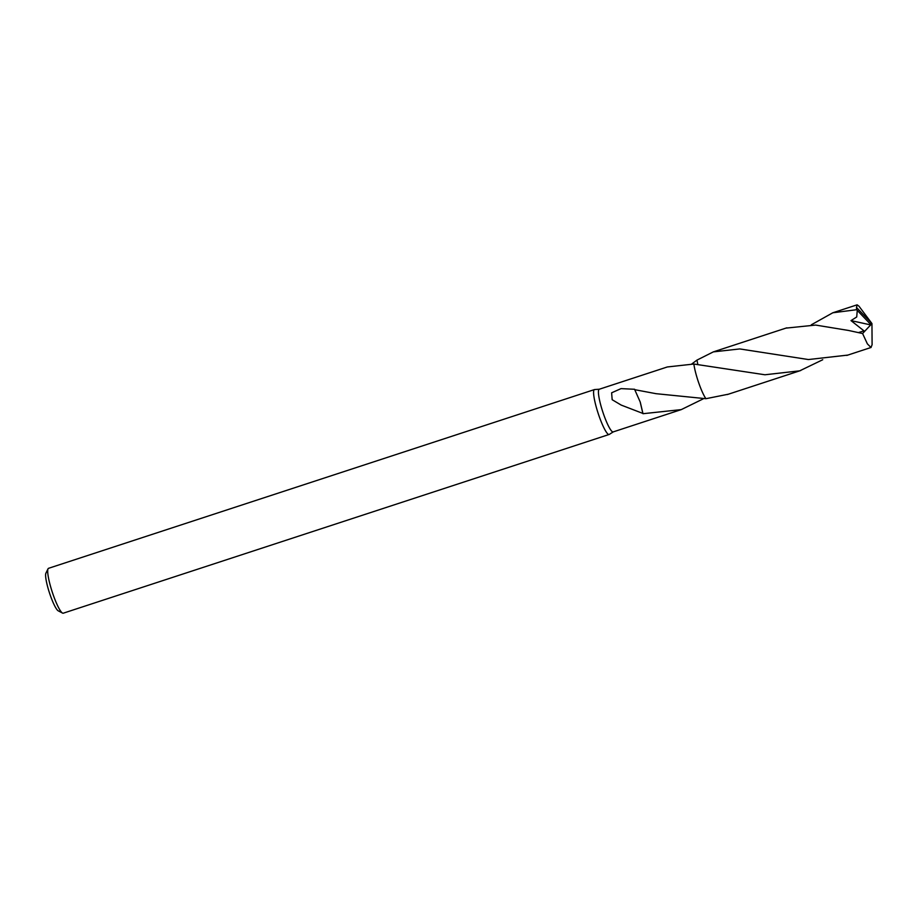 <?xml version="1.0" encoding="UTF-8"?>
<svg xmlns="http://www.w3.org/2000/svg" width="918" height="918" viewBox="0 0 918 918"><rect width="100%" height="100%" fill="white"/><g stroke="black" fill="none" stroke-linecap="round" stroke-linejoin="round"><path stroke-width="1.38" d="M599.305 389.232L594.589 389.553A23.616 3.856 71.9 0 0 594.428 389.588A23.616 3.856 71.9 0 0 597.939 412.687A23.616 3.856 71.9 0 0 609.127 434.478A23.616 3.856 71.9 0 0 609.277 434.409L613.27 431.885M599.374 389.232A22.434 3.661 71.9 0 0 599.225 389.255A22.434 3.661 71.9 0 0 602.564 411.195A22.434 3.661 71.9 0 0 613.19 431.908L681.271 409.612L642.99 413.708L640.248 402.084L634.74 389.68L656.037 393.684L705.908 398.699L728.318 394.212M594.428 389.588L48.551 568.311A23.616 3.856 71.9 0 0 48.046 568.816A23.616 3.856 71.9 0 0 52.051 591.41A23.616 3.856 71.9 0 0 62.539 613.086A23.616 3.856 71.9 0 0 63.25 613.201L609.127 434.478M48.046 568.816L45.9 573.199A20.081 3.282 71.9 0 0 49.308 592.397A20.081 3.282 71.9 0 0 58.224 610.826L62.539 613.086M691.816 363.93L696.957 360.108L697.818 364.343L696.957 360.108L713.343 351.881L739.782 348.932L808.402 359.546L847.796 355.094M822.735 359.73L799.716 370.838L764.946 374.774L693.87 364.033A22.434 3.661 71.9 0 0 697.772 380.029A22.434 3.661 71.9 0 0 705.908 398.699M642.99 413.708A22.434 3.661 -108.1 0 1 642.852 413.421L621.211 405.09L612.168 399.72L611.617 392.812L621.038 388.624L634.648 389.278A22.434 3.661 71.9 0 0 634.74 389.68M705.919 398.699A22.445 3.672 71.9 0 1 693.87 364.033L667.306 366.971L599.225 389.255M642.852 413.421L640.213 402.073M703.257 398.848L681.271 409.612M811.294 324.811L832.821 312.774L856.62 309.71L869.885 323.606L871.951 323.572L872.1 344.709A22.434 3.661 71.9 0 0 872.1 344.548A22.434 3.661 71.9 0 0 872.1 344.388M872.1 344.709L870.998 347.486L867.384 343.883L862.587 333.521L848.53 330.457L815.654 325.075L785.923 328.128M869.885 323.606L871.951 323.572L856.494 307.45A22.434 3.661 71.9 0 0 856.62 309.71M856.494 307.45L857.137 304.822L859.007 306.233L871.951 323.572L872.1 344.548M857.251 310.364L856.723 316.962L850.997 320.611L863.999 330.87L858.869 332.454M869.828 323.629L870.689 324.915L850.997 320.611M870.689 324.915L862.587 333.521M871.09 347.463L846.786 355.427M857.137 304.822L832.821 312.774M800.748 370.505L727.308 394.556M786.772 327.841L713.343 351.881"/></g></svg>
